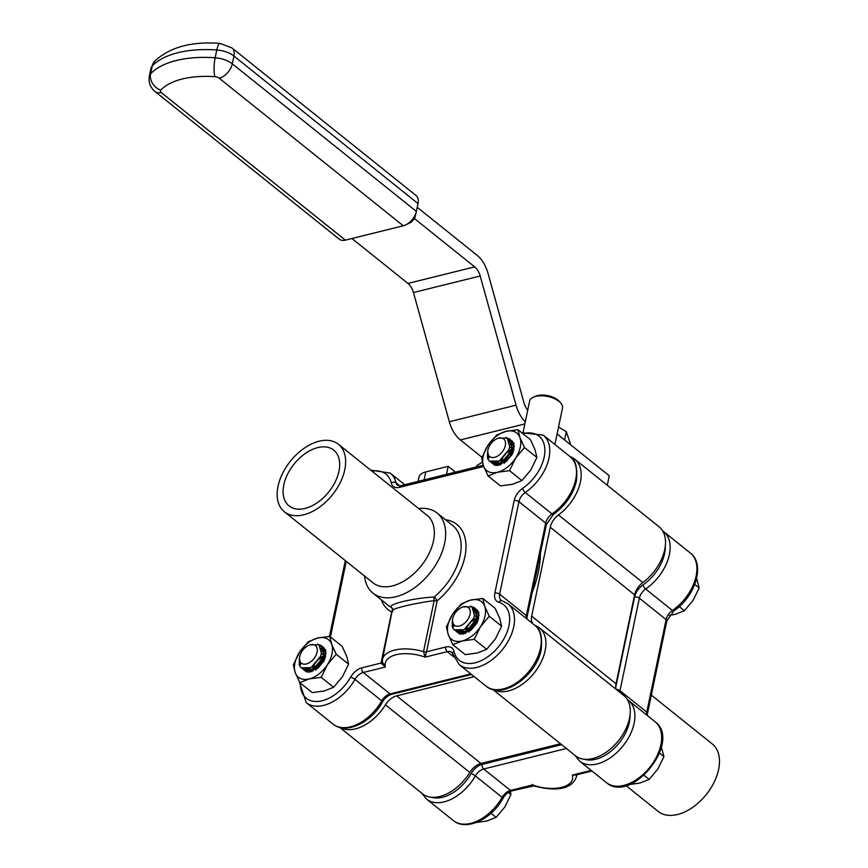 <?xml version="1.0" encoding="UTF-8"?>
<svg xmlns="http://www.w3.org/2000/svg" width="868" height="868" viewBox="0 0 868 868"><rect width="100%" height="100%" fill="white"/><g stroke="black" fill="none" stroke-linecap="round" stroke-linejoin="round"><path stroke-width="1.3" d="M535.274 577.795A106.026 66.001 -51.3 0 0 536.847 571.252A106.026 66.001 -51.3 0 0 537.986 564.808M532.214 592.453A106.026 66.001 -51.3 0 0 538.258 572.381A106.026 66.001 -51.3 0 0 540.395 553.274M570.124 456.655A38.626 24.044 128.7 0 1 574.746 459.194L659.094 526.811A38.626 24.044 128.7 0 1 664.747 549.563A38.626 24.044 128.7 0 1 642.797 582.547A14.409 8.973 -51.3 0 0 634.606 594.851L616.03 683.789A14.409 8.973 -51.3 0 0 616.182 689.387M574.746 459.194A38.626 24.044 128.7 0 1 580.399 481.946A38.626 24.044 128.7 0 1 558.45 514.93A14.409 8.973 -51.3 0 0 550.258 527.234L531.683 616.171A14.409 8.973 -51.3 0 0 532.952 623.842M445.425 519.693A54.771 34.091 128.7 0 1 464.901 556.703A54.771 34.091 128.7 0 1 437.19 600.808L426.535 651.792L445.761 647.018A13.834 8.615 128.7 0 1 454.018 651.434A3.461 2.43 -13.3 0 0 452.76 653.93L459.27 664.671A38.973 24.261 128.7 0 0 490.29 661.015A38.973 24.261 128.7 0 0 513.726 626.805A38.973 24.261 128.7 0 0 508.03 603.857L534.786 625.296C540.33 628.204 542.467 636.309 541.198 649.622C536.674 675.771 502.225 700.357 486.026 686.111A38.973 24.261 -51.3 0 0 517.046 682.454A38.973 24.261 -51.3 0 0 540.482 648.244A38.973 24.261 -51.3 0 0 534.786 625.296A14.409 8.973 -51.3 0 0 535.339 625.546A38.626 24.044 128.7 0 1 539.505 627.911L623.842 695.528A38.626 24.044 128.7 0 1 629.495 718.281A38.626 24.044 128.7 0 1 606.276 752.176A38.626 24.044 128.7 0 1 575.527 755.811L492.764 689.452M539.505 627.911A38.626 24.044 128.7 0 1 545.147 650.664A38.626 24.044 128.7 0 1 523.447 683.463A38.626 24.044 128.7 0 1 493.23 689.572M446.521 474.351L448.192 466.344L425.776 471.91L424.105 479.906M418.083 481.404L418.962 477.183A18.521 9.157 11.8 0 1 425.776 471.91M455.418 472.138L448.192 466.344M474.199 676.628L396.633 695.865A14.409 8.973 -51.3 0 0 385.435 704.838A38.626 24.044 128.7 0 1 340.191 727.536M560.5 743.757L480.981 763.482A14.409 8.973 -51.3 0 0 469.783 772.444A38.626 24.044 128.7 0 1 422.477 793.764L339.714 727.417M554.891 444.449L562.497 408.047A16.796 8.311 -168.2 0 0 560.544 402.806A16.796 8.311 -168.2 0 0 533.505 397.164A16.796 8.311 -168.2 0 0 532.811 397.501A16.796 8.311 -168.2 0 0 529.61 401.179L523.111 432.318M533.505 397.164L535.599 396.242A14.528 7.183 11.8 0 1 558.981 401.124L560.544 402.806M557.082 433.935L609.26 475.762L607.274 485.266M481.968 457.284L460.333 439.935A27.559 16.709 -103.9 0 1 449.331 421.739L413.45 292.538A13.801 8.365 76.1 0 0 407.949 283.424L351.92 238.505M449.331 421.739L516.059 405.182L480.188 275.991L413.45 292.538M407.949 283.424L474.677 266.877L413.548 217.868M417.226 207.3L477.053 255.268A27.559 16.709 76.1 0 1 488.055 273.463L523.936 402.665A13.801 8.365 -103.9 0 0 527.744 410.119M474.677 266.877A13.801 8.365 -103.9 0 1 480.188 275.991M516.059 405.182A27.559 16.709 76.1 0 0 525.303 421.815M483.129 464.803L481.827 465.595M482.369 462.177L476.857 465.519L476.565 466.897M558.536 427.002L566.305 431.656L570.743 444.883M566.305 431.656L564.569 439.935M403.273 225.778L219.203 78.218A4.59 2.268 -168.2 0 0 214.928 76.71A72.652 35.935 -168.2 0 0 160.688 90.153A4.59 2.268 -168.2 0 0 161.318 92.572A13.801 8.593 -51.3 0 1 155.133 91.607L339.193 239.156A13.801 8.593 -51.3 0 0 345.377 240.132L403.273 225.778A13.801 8.593 -51.3 0 0 405.823 224.834A13.801 8.593 -51.3 0 0 416.282 211.781A13.801 8.593 -51.3 0 0 416.369 211.391L418.007 203.589A13.801 8.593 -51.3 0 0 415.989 195.463L231.919 47.914L219.995 43.4C191.524 41.241 169.77 47.165 154.721 61.161L150.934 68.398A18.38 9.092 -168.2 0 1 152.247 65.979L150.62 73.78A86.442 42.76 11.8 0 1 215.156 57.776L216.783 49.975A86.442 42.76 -168.2 0 0 152.247 65.979A13.801 11.479 -136.8 0 1 154.721 61.161M414.676 218.378L411.28 222.186L405.823 224.834M651.325 695.105L712.303 743.974A43.237 26.919 128.7 0 1 718.617 769.439A43.237 26.919 128.7 0 1 692.621 807.392A43.237 26.919 128.7 0 1 658.215 811.45L625.991 785.616M529.588 751.428A104.822 65.252 128.7 0 1 519.292 753.977M576.515 774.733L572.294 775.102L575.582 775.059L591.933 771.012M532.409 784.422L533.82 785.887C551.321 790.542 570.949 791.627 576.482 776.697A33.038 16.34 11.8 0 0 576.645 774.798M505.328 445.577A11.262 7.009 -51.3 0 0 496.561 438.926A11.262 7.009 -51.3 0 0 488.022 449.57A11.262 7.009 -51.3 0 0 487.957 449.884A11.262 7.009 -51.3 0 0 494.641 457.317A11.262 7.009 -51.3 0 0 505.328 445.577M499.274 461.006A14.886 9.266 128.7 0 1 489.541 461.125L499.274 461.006L508.822 449.7L509.69 446.521L507.14 438.09L498.058 438.199L496.561 438.926M488.022 449.57L487.632 451.251L488.977 458.13L487.48 458L487.588 452.532M505.827 437.374L510.069 439.512L511.892 447.899L510.926 451.36L501.368 462.687L492.047 463.132L491.104 462.156M506.869 437.906L510.634 439.967L512.456 448.355L511.491 451.816L501.943 463.143L492.612 463.588L491.451 462.297M508.518 439.523L510.525 440.076M510.861 440.239L511.87 440.868M511.089 440.532L512.055 441.042M509.494 441.573L511.415 441.682M511.816 441.769L512.847 442.072M509.321 448.17L512.022 446.966M501.053 462.579L502.702 458.673M507.552 452.629L511.404 449.982M512.011 450.297L513.867 449.396M510.21 454.756L512.923 452.716M505.545 461.982L512.391 453.899M489.541 461.125A14.886 9.266 128.7 0 1 487.48 458M496.203 465.389L496.008 464.792M495.899 464.347L495.726 462.416M498.406 465.259L498.384 464.554M669.326 615.423L675.152 614.36L684.418 610.703L693.087 600.363L699.174 587.94L694.758 584.403M699.174 587.94L696.613 578.435M684.418 610.703L679.286 606.591M508.691 450.047L500.76 460.083M509.429 441.378L512.098 446.022M511.371 452.098L503.397 462.232M509.722 442.528L511.914 443.396M512.467 443.798L514.051 445.826M497.896 465.335L497.169 464.76M496.756 464.282L495.856 462.384M509.874 444.59L511.751 444.568M512.608 444.709L513.975 445.186M498.742 465.205L498.514 464.521L498.525 465.248M509.494 447.519L512.044 446.792M501.14 462.818L502.507 458.836M507.509 452.532L509.397 451.121M512.185 449.646L513.921 449.081M504.384 462.796L505.176 460.962M510.124 454.702L512.055 453.248M470.087 614.262A11.262 7.009 -51.3 0 0 461.32 607.611A11.262 7.009 -51.3 0 0 452.781 618.255A11.262 7.009 -51.3 0 0 452.716 618.58A11.262 7.009 -51.3 0 0 459.4 626.002A11.262 7.009 -51.3 0 0 470.087 614.262M464.033 629.691A14.886 9.266 128.7 0 1 454.3 629.81L464.033 629.691L473.581 618.385L474.449 615.206L471.899 606.786L462.818 606.884L461.32 607.611M452.781 618.255L452.391 619.936L453.736 626.826L452.239 626.685L452.347 621.217M470.586 606.07L474.829 608.197L476.651 616.584L475.686 620.045L466.138 631.372L456.807 631.817L455.863 630.841M471.628 606.591L475.393 608.652L477.216 617.039L476.25 620.501L466.702 631.828L457.371 632.273L456.221 630.982M473.277 608.208L475.284 608.761M475.621 608.924L476.445 609.412M475.848 609.217L476.716 609.672M474.254 610.269L476.174 610.378M476.575 610.454L477.574 610.746M465.866 631.09L467.461 627.358M472.311 621.314L476.163 618.678M476.771 618.982L478.626 618.092M474.97 623.452L477.693 621.401M470.282 630.71L472.127 627.683M454.3 629.81A14.886 9.266 128.7 0 1 452.239 626.685M458.998 633.521L458.532 632.978M460.973 634.107L460.767 633.477M460.658 633.032L460.485 631.101M463.165 633.976L463.143 633.239M629.257 784.563L639.911 783.044L649.177 779.399L657.846 769.048L663.933 756.636L659.528 753.098M663.933 756.636L661.373 747.12M649.177 779.399L644.056 775.298M473.451 618.732L465.519 628.768M474.188 610.063L476.857 614.707M476.131 620.794L468.156 630.917M474.481 611.224L476.673 612.081M477.226 612.482L478.8 614.49M462.687 634.041L461.928 633.445M461.516 632.967L460.615 631.069M474.633 613.275L476.51 613.264M477.367 613.405L478.724 613.871M463.523 633.141L463.523 633.911L463.273 633.206M474.254 616.204L476.803 615.477M465.899 631.503L467.266 627.521M472.268 621.217L474.156 619.806M476.944 618.331L478.68 617.766M469.132 631.513L469.935 629.647M474.883 623.387L476.814 621.933M317.07 652.215A11.262 7.009 -51.3 0 0 308.303 645.564A11.262 7.009 -51.3 0 0 299.764 656.208A11.262 7.009 -51.3 0 0 299.699 656.523A11.262 7.009 -51.3 0 0 306.382 663.944A11.262 7.009 -51.3 0 0 317.07 652.215M311.015 667.644A14.886 9.266 128.7 0 1 301.283 667.763L311.015 667.644L320.563 656.327L321.431 653.159L318.881 644.729L309.8 644.826L308.303 645.564M299.764 656.208L299.373 657.89L300.719 664.769L299.221 664.638L299.33 659.17M317.569 644.013L321.8 646.15L323.634 654.537L322.668 657.998L313.109 669.326L303.789 669.77L302.845 668.794M318.61 644.544L322.364 646.595L324.198 654.993L323.232 658.454L313.673 669.781L304.353 670.226L303.192 668.935M320.259 646.15L322.267 646.714M322.603 646.866L323.254 647.246M322.831 647.159L323.601 647.561M321.236 648.212L323.156 648.32M323.558 648.396L324.513 648.678M313.771 666.505L312.686 669.553L314.444 665.311M319.294 659.268L323.146 656.62M323.753 656.924L325.576 656.045M321.952 661.394L324.632 659.365M301.283 667.763A14.886 9.266 128.7 0 1 299.221 664.638M306.035 671.528L305.503 670.921M307.956 672.06L307.749 671.431M307.641 670.975L307.467 669.054M310.147 671.93L310.126 671.192M476.228 822.506L486.894 820.998L496.16 817.341L504.829 807.001L510.916 794.578L508.355 792.527M510.916 794.578L510.373 791.388M496.16 817.341L491.028 813.24M320.433 656.685L312.502 666.722M321.171 648.016L323.84 652.66M323.113 658.736L315.138 668.87M321.464 649.166L323.656 650.024M324.209 650.425L325.75 652.367M309.681 671.995L308.91 671.387M308.498 670.921L307.597 669.022M321.616 651.228L323.493 651.206M324.35 651.347L325.674 651.803M310.473 671.105L310.484 671.875L310.256 671.159M321.236 654.157L323.786 653.43L321.117 654.635M312.871 669.456L314.249 665.474M319.25 659.17L321.138 657.749M323.927 656.284L325.63 655.731M316.126 669.456L316.918 667.6M321.865 661.329L323.797 659.886M382.321 661.839L385.425 666.993L381.03 663.076L391.685 612.092A3.461 2.691 118.1 0 0 391.522 607.567C386.227 604.616 412.05 598.226 434.163 596.989A3.461 1.074 -92.1 0 0 434.163 600.645C413.092 603.358 388.582 609.434 392.965 610.866M338.976 471.172A35.74 22.253 128.7 0 1 317.493 502.539A35.74 22.253 128.7 0 1 289.044 505.903A35.74 22.253 128.7 0 1 283.814 484.854A35.74 22.253 128.7 0 1 305.308 453.476A35.74 22.253 128.7 0 1 333.757 450.123A35.74 22.253 128.7 0 1 338.976 471.172M284.357 511.751L373.066 582.862A43.237 26.919 -51.3 0 0 407.483 578.804A43.237 26.919 -51.3 0 0 433.479 540.851A43.237 26.919 -51.3 0 0 427.154 515.386L338.444 444.275A43.237 26.919 -51.3 0 0 304.028 448.333A43.237 26.919 -51.3 0 0 278.031 486.286A43.237 26.919 -51.3 0 0 284.357 511.751A43.237 26.919 -51.3 0 0 318.762 507.693A43.237 26.919 -51.3 0 0 344.77 469.74A43.237 26.919 -51.3 0 0 338.444 444.275M364.571 576.059A51.31 31.942 -51.3 0 0 372.947 593.115A51.31 31.942 -51.3 0 0 413.786 588.298A51.31 31.942 -51.3 0 0 444.633 543.26A51.31 31.942 -51.3 0 0 437.125 513.042A51.31 31.942 -51.3 0 0 418.669 508.583M372.947 593.115L388.43 605.528A51.31 31.942 -51.3 0 0 391.522 607.567A3.461 3.385 150.7 0 1 392.586 608.707L382.462 659.506A33.038 16.34 11.8 0 1 423.519 651.629A3.461 1.714 11.8 0 0 426.535 651.792L425.136 657.141L423.519 651.629L434.163 600.645A3.461 1.714 11.8 0 0 437.19 600.808A3.461 0.846 50.3 0 0 434.163 596.989A51.31 31.942 -51.3 0 0 460.127 555.672A51.31 31.942 -51.3 0 0 452.619 525.455L437.125 513.042M382.278 662.631L382.462 659.506M493.957 464.64L494.738 465.15M493.252 464.022L495.118 465.237M512.869 452.857L514.084 446.206L510.558 439.892M495.237 462.525L495.53 464.337M495.661 464.771L495.899 465.356M494.988 462.557L495.324 464.326M495.465 464.749L495.715 465.335M497.06 462.026L497.006 463.881M497.093 464.76L497.212 465.389M496.767 462.123L496.746 463.827M496.865 464.781L496.995 465.4M498.764 464.456L498.774 465.194M500.782 463.729L500.63 464.684M501.975 459.259L500.608 463.089M500.445 463.87L500.326 464.792M512.37 441.4L511.415 441.009M511.046 440.901L509.158 440.64M509.722 450.666L507.596 452.369M501.867 460.3L500.966 462.904M511.632 449.136L508.116 451.469M513.541 450.85L511.751 451.924M510.156 453.107L504.015 460.886M513.639 450.438L511.545 451.653M512.174 454.333L506.239 461.44M487.816 445.555A24.044 14.962 128.7 0 1 506.022 431.342A24.044 14.962 128.7 0 1 519.954 437.58A24.044 14.962 128.7 0 1 515.679 458.044A24.044 14.962 128.7 0 1 497.472 472.257A24.044 14.962 128.7 0 1 483.541 466.007A24.044 14.962 128.7 0 1 487.816 445.555L481.631 458.163L483.541 466.007L488.076 475.957L497.472 472.257L509.505 470.651L515.679 458.044L524.489 447.53L519.954 437.58L518.044 429.736L506.022 431.342L496.626 435.052L487.816 445.555M490.778 461.993L500.359 464.781L511.74 455.147L512.977 452.586L514.008 443.396L509.006 438.579M514.355 446.629L511.697 440.694L510.688 440.033M510.373 439.87L508.366 439.295M510.254 439.729L508.203 439.099M488.076 475.957L500.489 485.906L512.511 484.301L521.918 480.601L530.717 470.087L536.901 457.479L534.992 449.635L530.457 439.685L518.044 429.736M536.901 457.479L524.489 447.53M521.918 480.601L509.505 470.651M506.359 461.342L512.142 454.409M510.102 453.215L504.091 460.821M509.972 450.503L507.628 452.423M458.716 633.358L459.487 633.868M457.924 632.663L459.866 633.955M477.617 621.575L478.832 614.924L475.393 608.652M459.986 631.21L460.268 633.022M460.398 633.445L460.648 634.074M459.736 631.253L460.062 633.011M460.203 633.423L460.474 634.052M461.819 630.71L461.754 632.566M461.841 633.445L461.96 634.107M461.516 630.819L461.494 632.512M461.613 633.466L461.743 634.117M463.252 633.217L463.273 633.965M465.541 632.414L465.389 633.401M466.745 627.933L465.367 631.774M465.205 632.555L465.085 633.51M477.118 610.117L476.196 609.737M475.827 609.629L473.928 609.358M476.803 615.499L474.134 616.692M474.481 619.383L472.322 621.108M466.246 629.984L465.736 631.589M476.391 617.853L472.854 620.197M478.29 619.568L476.087 620.924M474.894 621.835L468.796 629.56M478.398 619.155L476.293 620.381M476.923 623.05L470.988 630.157M477.259 622.378L474.395 624.917L470.347 630.667M452.575 614.273A24.044 14.962 128.7 0 1 470.781 600.059A24.044 14.962 128.7 0 1 484.713 606.298A24.044 14.962 128.7 0 1 480.438 626.761A24.044 14.962 128.7 0 1 462.232 640.964A24.044 14.962 128.7 0 1 448.3 634.725A24.044 14.962 128.7 0 1 452.575 614.273L446.391 626.88L448.3 634.725L452.825 644.674L462.232 640.964L474.254 639.358L480.438 626.761L489.237 616.247L484.713 606.298L482.803 598.453L470.781 600.059L461.375 603.77L452.575 614.273M455.516 630.667L465.085 633.51L476.489 623.864L477.736 621.304L478.778 612.146L473.83 607.307M479.114 615.347L475.501 608.783M475.176 608.609L473.147 608.023M475.067 608.479L472.995 607.817M452.825 644.674L465.237 654.624L477.27 653.018L486.666 649.318L495.465 638.805L501.65 626.197L499.74 618.352L495.216 608.403L482.803 598.453M501.65 626.197L489.237 616.247M486.666 649.318L474.254 639.358M471.107 630.06L476.89 623.126M474.839 621.944L468.872 629.495M474.731 619.22L472.409 621.108M466.756 628.757L466.387 629.571M304.983 670.66L305.536 671.203M305.666 671.311L306.447 671.832M304.82 670.563L306.827 671.919M324.578 659.528L325.782 652.877L322.419 646.649M306.686 669.206L307.012 670.964M307.153 671.376L307.424 672.016M308.769 668.675L308.704 670.508M308.791 671.398L308.921 672.06M308.476 668.772L308.487 670.921M308.563 671.42L308.704 672.071M310.201 671.17L310.223 671.919M313.695 665.908L312.317 669.738M312.165 670.519L312.035 671.463M324.079 648.081L323.2 647.712M321.431 657.347L319.326 659.018M323.373 655.796L319.847 658.128M325.25 657.521L323.07 658.866M321.898 659.756L315.735 667.546M325.348 657.109L323.287 658.313M323.883 661.015L317.948 668.121M324.22 660.331L320.042 664.356M319.717 664.769L317.308 668.62M299.525 652.226A24.044 14.962 128.7 0 1 317.731 638.013A24.044 14.962 128.7 0 1 331.663 644.262A24.044 14.962 128.7 0 1 327.388 664.714A24.044 14.962 128.7 0 1 309.182 678.928A24.044 14.962 128.7 0 1 295.25 672.689A24.044 14.962 128.7 0 1 299.525 652.226L293.341 664.834L295.25 672.689L299.786 682.639L309.182 678.928L321.203 677.322L327.388 664.714L336.198 654.212L331.663 644.262L329.753 636.407L317.731 638.013L308.324 641.723L299.525 652.226M302.444 668.599L312.013 671.474L323.439 661.817L324.686 659.257L325.739 650.132L320.834 645.282M326.064 653.311L322.527 646.769M322.18 646.595L320.14 645.987M322.082 646.465L319.988 645.781M299.786 682.639L312.198 692.588L324.22 690.982L333.616 687.272L342.426 676.769L348.611 664.161L346.701 656.306L342.166 646.356L329.753 636.407M348.611 664.161L336.198 654.212M333.616 687.272L321.203 677.322M642.797 582.547L558.45 514.93M616.03 683.789L531.683 616.171M480.981 763.482L396.633 695.865M469.783 772.444L385.435 704.838M634.606 594.851L550.258 527.234M524.858 423.931L460.333 439.935M161.318 92.572L345.377 240.132M418.007 203.589L233.937 56.04L232.309 63.831L416.369 211.391M155.133 91.607C150.294 87.603 148.352 82.471 149.307 76.2A18.38 9.092 11.8 0 1 150.62 73.78A13.801 11.479 43.2 0 0 160.688 90.153M214.928 76.71A13.801 3.168 94.1 0 1 215.156 57.776A18.38 9.092 11.8 0 1 232.309 63.831A13.801 8.593 128.7 0 1 219.203 78.218M231.919 47.914A13.801 8.593 -51.3 0 1 233.937 56.04A18.38 9.092 -168.2 0 0 216.783 49.975A13.801 3.168 -85.9 0 1 219.995 43.4M502.973 798.43C491.787 818.958 466.311 831.566 453.378 820.585A38.973 24.261 -51.3 0 0 502.127 797.356A3.461 0.673 29.7 0 1 502.973 798.43C504.709 794.99 507.693 792.462 511.914 790.856L533.82 785.887M431.298 797.204A35.512 22.112 -51.3 0 0 471.096 773.583A13.834 8.615 128.7 0 1 482.207 764.361L561.629 744.657M471.096 773.583A3.461 0.673 -150.3 0 1 475.371 775.905L502.127 797.356A10.373 6.456 128.7 0 1 510.46 790.444L483.704 768.994A10.373 6.456 -51.3 0 0 475.371 775.905A38.973 24.261 128.7 0 1 426.622 799.146L421.891 793.298M646.606 714.95A10.373 6.456 128.7 0 1 646.769 712.151L666.103 619.611A10.373 6.456 128.7 0 1 672.407 610.454A38.973 24.261 -51.3 0 0 696.125 576.048A38.973 24.261 -51.3 0 0 690.429 553.1L663.673 531.65A38.973 24.261 128.7 0 1 669.369 554.598A38.973 24.261 128.7 0 1 645.662 589.003A10.373 6.456 -51.3 0 0 639.347 598.16L620.012 690.7A10.373 6.456 -51.3 0 0 619.806 692.295M690.429 553.1C705.706 564.46 694.921 597.195 673.807 610.909A3.461 1.183 -124.4 0 1 672.407 610.454L645.662 589.003A3.461 1.183 55.6 0 1 642.982 584.913A35.512 22.112 -51.3 0 0 665.289 546.189M606.428 782.632A38.973 24.261 -51.3 0 0 637.448 778.976A38.973 24.261 -51.3 0 0 660.874 744.766A38.973 24.261 -51.3 0 0 655.177 721.818L628.421 700.367A38.973 24.261 128.7 0 1 634.117 723.315A38.973 24.261 128.7 0 1 610.692 757.525A38.973 24.261 128.7 0 1 579.672 761.182L606.428 782.632C631.448 804.603 682.064 741.467 655.177 721.818M673.807 610.909L666.819 620.978L647.485 713.518A3.461 1.714 -168.2 0 0 646.769 712.151L620.012 690.7A3.461 1.714 11.8 0 0 616.378 689.539M511.914 790.856A3.461 2.094 76.1 0 1 510.46 790.444L532.572 784.954A29.577 14.626 -168.2 0 0 561.585 787.363A29.577 14.626 -168.2 0 0 572.294 775.102L591.195 770.415M566.392 748.487L483.704 768.994A3.461 2.094 -103.9 0 1 482.207 764.361M666.819 620.978A3.461 1.714 -168.2 0 0 666.103 619.611L639.347 598.16A3.461 1.714 11.8 0 0 634.562 597.13A13.834 8.615 128.7 0 1 642.982 584.913M584.348 759.25A35.512 22.112 -51.3 0 0 614.457 748.107A35.512 22.112 -51.3 0 0 630.049 714.906M615.759 687.141L634.562 597.13M392.434 611.788A3.461 1.714 -168.2 0 1 391.685 612.092A54.771 34.091 128.7 0 1 381.236 599.766M454.018 651.434A35.512 22.112 -51.3 0 0 481.273 660.602A35.512 22.112 -51.3 0 0 508.941 625.774A35.512 22.112 -51.3 0 0 498.785 602.294A13.834 8.615 128.7 0 1 494.836 593.148L514.171 500.619A13.834 8.615 128.7 0 1 522.579 488.402A35.512 22.112 -51.3 0 0 544.193 457.056A35.512 22.112 -51.3 0 0 522.959 433.674M570.026 456.579C575.538 459.389 577.676 467.494 576.439 480.905C573.14 494.478 565.459 505.643 553.404 514.399A3.461 1.183 55.6 0 1 552.015 513.932L525.259 492.481A10.373 6.456 -51.3 0 0 518.945 501.65L545.701 523.089A10.373 6.456 128.7 0 1 552.015 513.932A38.973 24.261 -51.3 0 0 575.723 479.527A38.973 24.261 -51.3 0 0 570.026 456.579L543.27 435.139A38.973 24.261 128.7 0 1 548.977 458.087A38.973 24.261 128.7 0 1 525.259 492.481A3.461 1.183 -124.4 0 1 522.579 488.402M452.76 653.93L451.902 652.389A10.373 6.456 -51.3 0 0 447.259 651.662L425.136 657.141A29.577 14.626 -168.2 0 0 396.134 654.732A29.577 14.626 -168.2 0 0 385.425 666.993L363.312 672.472A10.373 6.456 -51.3 0 0 354.979 679.394A38.973 24.261 128.7 0 1 306.23 702.624L332.986 724.075A38.973 24.261 -51.3 0 0 381.736 700.845A10.373 6.456 128.7 0 1 390.068 693.923L470.792 673.904M300.382 683.116A35.512 22.112 -51.3 0 0 318.99 701.322A35.512 22.112 -51.3 0 0 350.705 677.062A3.461 0.673 29.7 0 1 354.979 679.394L381.736 700.845A3.461 0.673 -150.3 0 1 382.571 701.919C384.318 698.48 387.302 695.952 391.511 694.335L471.53 674.49M350.705 677.062A13.834 8.615 128.7 0 1 361.815 667.839A3.461 2.094 76.1 0 0 363.312 672.472L390.068 693.923A3.461 2.094 76.1 0 0 391.511 694.335M445.761 647.018A3.461 2.094 -103.9 0 0 447.259 651.662L453.639 656.772M526.214 618.428A10.373 6.456 128.7 0 1 526.366 615.629L545.701 523.089A3.461 1.714 11.8 0 1 546.417 524.467L553.404 514.399M514.171 500.619A3.461 1.714 -168.2 0 1 518.945 501.65L499.621 594.179A10.373 6.456 -51.3 0 0 501.129 600.298L501.878 600.678A3.461 2.626 106.4 0 0 498.785 602.294M494.836 593.148A3.461 1.714 -168.2 0 1 499.621 594.179L526.366 615.629A3.461 1.714 11.8 0 1 527.082 616.996L526.876 618.971M404.727 484.713L390.231 473.093A38.973 24.261 128.7 0 1 396.047 482.792A10.373 6.456 -51.3 0 0 397.598 485.375L400.799 485.689A3.461 2.094 76.1 0 0 399.519 487.349A13.834 8.615 128.7 0 1 391.262 482.933A35.512 22.112 -51.3 0 0 372.014 471.183M391.262 482.933A3.461 2.43 -13.3 0 1 396.047 482.792L399.866 485.852M483.715 466.463A13.834 8.615 128.7 0 1 483.465 466.528L399.519 487.349M346.234 561.357L331.109 633.759A13.834 8.615 128.7 0 1 330.176 636.743M361.815 667.839L381.03 663.076A3.461 1.714 -168.2 0 0 382.256 662.251M331.109 633.759A3.461 1.714 -168.2 0 0 329.84 634.747L345.323 560.62M149.307 76.2L150.934 68.398M414.882 217.705L416.282 211.781M453.378 820.585L426.622 799.146M574.941 755.334L579.672 761.182M628.421 700.367L627.401 699.608M663.673 531.65L662.653 530.89M576.894 774.733L576.482 776.697M647.485 713.518L647.278 715.482M509.342 438.828L509.907 439.284M492.047 463.132L492.612 463.588M501.812 460.431L501.487 461.299M504.471 462.568L504.145 463.436M511.556 451.653L511.23 452.521M502.995 462.503L503.776 461.993M508.561 450.384L508.822 449.7M501.118 459.856L500.348 460.365M474.102 607.513L474.666 607.969M456.807 631.817L457.371 632.273M469.23 631.253L468.904 632.121M476.315 620.338L475.989 621.206M467.754 631.188L468.536 630.678M473.32 619.068L473.581 618.385M465.877 628.54L465.107 629.05M321.084 645.466L321.648 645.922M303.789 669.77L304.353 670.226M313.554 667.069L313.229 667.937M316.212 669.206L315.887 670.063M323.297 658.291L322.972 659.159M314.737 669.141L315.518 668.631M320.303 657.022L320.563 656.327M312.849 666.494L312.089 666.993M459.27 664.671L486.026 686.111M382.571 701.919C371.385 722.436 345.909 735.055 332.986 724.075M527.082 616.996L546.417 524.467M390.231 473.093L370.658 470.109M400.799 485.689L483.27 465.237M543.27 435.139L521.776 432.731M329.84 634.747L329.352 636.428M299.265 681.63L306.23 702.624M508.03 603.857L501.878 600.678"/></g></svg>
